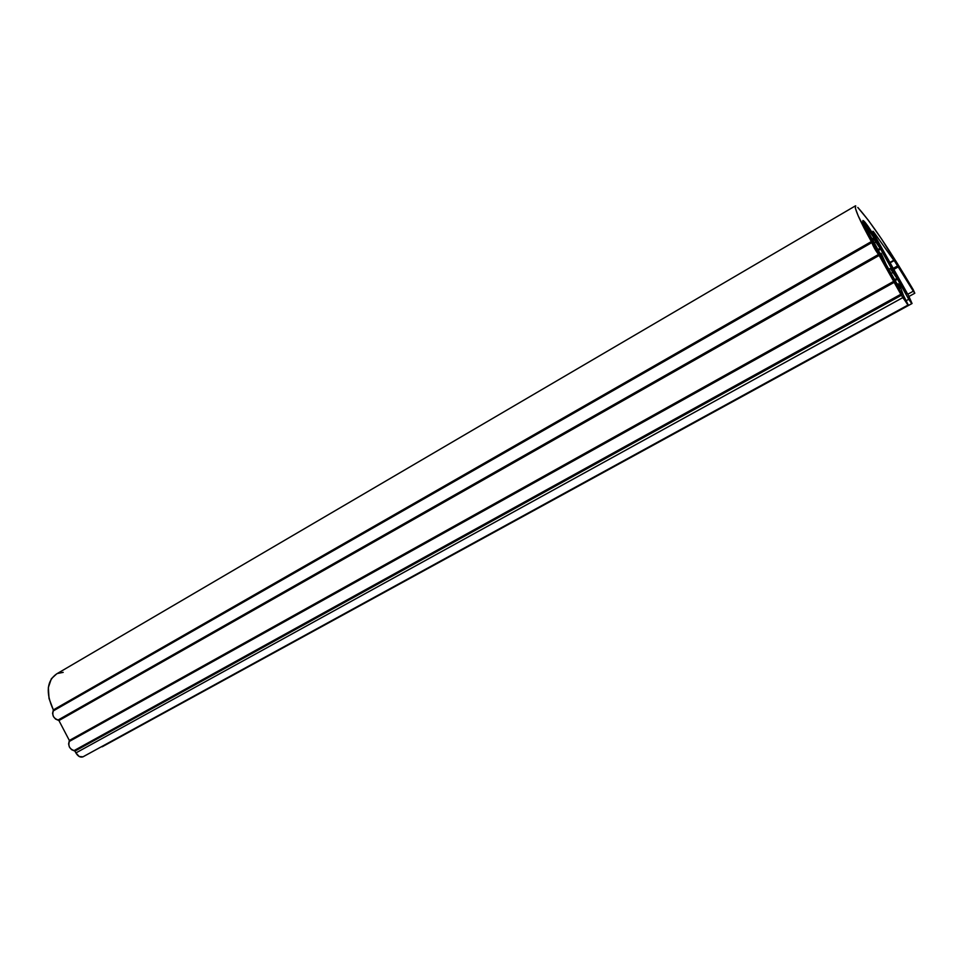 <?xml version="1.0" encoding="UTF-8"?>
<svg xmlns="http://www.w3.org/2000/svg" width="963" height="963" viewBox="0 0 963 963"><rect width="100%" height="100%" fill="white"/><g stroke="black" fill="none" stroke-linecap="round" stroke-linejoin="round"><path stroke-width="1.44" d="M872.659 241.906L902.018 294.822L871.732 240.834C864.858 228.171 861.945 221.382 863.017 220.503C865.34 221.911 870.058 228.773 877.173 241.075L906.303 293.534L873.236 234.912L864.449 223.043C866.507 223.657 874.428 236.573 877.437 242.086L906.568 293.45L877.173 241.075C873.646 234.695 865.183 221.081 863.017 220.503L872.562 233.263L864.943 222.188L863.017 220.503L862.8 221.887L862.908 220.503C863.245 224.283 866.182 231.06 871.732 240.834L862.8 221.887L871.732 240.834L902.018 294.822L872.659 241.906C867.591 233.094 864.822 226.811 864.353 223.043L868.722 234.563L902.295 294.738L872.659 241.906C866.267 230.253 863.534 223.97 864.449 223.043C866.616 224.403 870.937 230.747 877.437 242.086L869.3 228.785L864.449 223.043L865.785 228.4L872.659 241.906M893.158 272.108L890.486 268.749L893.158 272.108M876.282 242.002L873.489 238.451L876.282 242.002M882.541 257.976L872.875 240.882C869.517 235.032 867.663 230.843 867.35 228.327L867.41 228.327C869.962 230.903 872.863 235.128 876.077 241.027L867.41 228.327L868.313 231.914L882.541 257.976M899.731 288.611L886.104 264.464L881.169 253.341L886.104 264.464L899.731 288.611M908.988 296.435L914.814 293.233L913.309 291.199L907.772 294.257L913.309 291.199L897.564 265.92L893.231 268.352L897.564 265.92L894.097 260.419L914.814 293.233L908.988 296.435L914.814 293.233L913.213 289.658L914.814 293.233M890.125 262.827L894.061 260.612L889.92 262.442L893.784 260.263L873.573 231.782L894.061 260.612L890.125 262.827L894.061 260.612M893.82 269.399L898.154 266.968L893.82 269.399M857.804 207.466C871.106 222.272 889.571 249.67 913.213 289.658L881.614 239.065L868.289 220.19L857.804 207.466M56.576 673.931C46.693 681.022 45.61 693.011 53.35 709.9L871.346 241.593C859.538 220.154 854.253 208.225 855.481 205.817M82.999 756.822L79.267 756.545L75.896 752.934L902.788 297.627L908.253 304.97L903.33 295.16L908.253 304.97L82.999 756.822L908.253 304.97L82.999 756.822L907.94 305.09L901.452 295.256L902.788 297.627L75.896 752.934L74.933 751.116L901.452 295.256L900.814 294.293L901.452 295.256L74.933 751.116L74.151 750.55L900.814 294.293L894.145 282.388L69.372 741.414C67.964 745.976 69.565 749.021 74.151 750.55L900.814 294.293L893.664 281.377L894.145 282.388L69.372 741.414L69.348 740.463L893.664 281.377L879.135 255.46L893.664 281.377L69.348 740.463L58.924 720.553L879.135 255.46L878.485 254.473L879.135 255.46L58.924 720.553L58.141 719.987L878.485 254.473L871.828 242.604L53.362 710.863L53.35 709.9L871.346 241.593L871.828 242.604L53.362 710.863C51.906 715.316 53.495 718.362 58.141 719.987L878.485 254.473C875.536 250.512 873.321 246.552 871.828 242.604L858.177 215.808L855.349 208.189L855.71 205.829M855.252 205.962L56.612 673.919L51.364 678.734L48.343 687.522L49.029 698.512L53.35 709.9L52.568 713.354L53.41 716.508L55.553 719.06L58.924 720.553L69.348 740.463L68.602 743.966L69.456 747.144L71.587 749.683L74.933 751.116L75.896 752.934C77.991 756.376 80.326 757.676 82.914 756.858L907.928 305.09M903.33 295.16L900.718 287.949L903.33 295.16M898.25 283.784L899.815 288.563L898.274 284.073L897.384 284.567L898.25 283.784L900.718 287.949L899.43 285.409L898.25 283.784L897.251 284.326M880.302 254.112L881.169 253.341L882.626 257.928L881.193 253.618L880.302 254.112M873.212 238.174L880.074 248.261L877.762 249.573L880.074 248.261L880.627 249.14L878.268 250.488L880.627 249.14L893.435 271.951L880.627 249.14L873.212 238.174M874.115 243.097L875.415 242.351L874.115 243.097M890.221 268.496L896.974 278.391L894.651 279.679L896.974 278.391L897.528 279.258L895.157 280.582L897.528 279.258L908.759 299.276L906.376 300.588L908.759 299.276L897.528 279.258L890.221 268.496M891.136 273.42L892.448 272.698L891.136 273.42M911.744 303.634L908.759 299.276L912.057 303.514L101.043 746.975L911.744 303.634M911.756 303.634L908.615 295.761L875.126 236.091L908.615 295.761L912.057 303.514L102.186 746.794M875.126 236.091L872.96 231.204L875.126 236.091M57.539 673.486L63.197 672.355M880.182 253.895L880.94 253.474M871.828 238.968L872.972 238.306M888.813 269.279L889.993 268.617"/></g></svg>
